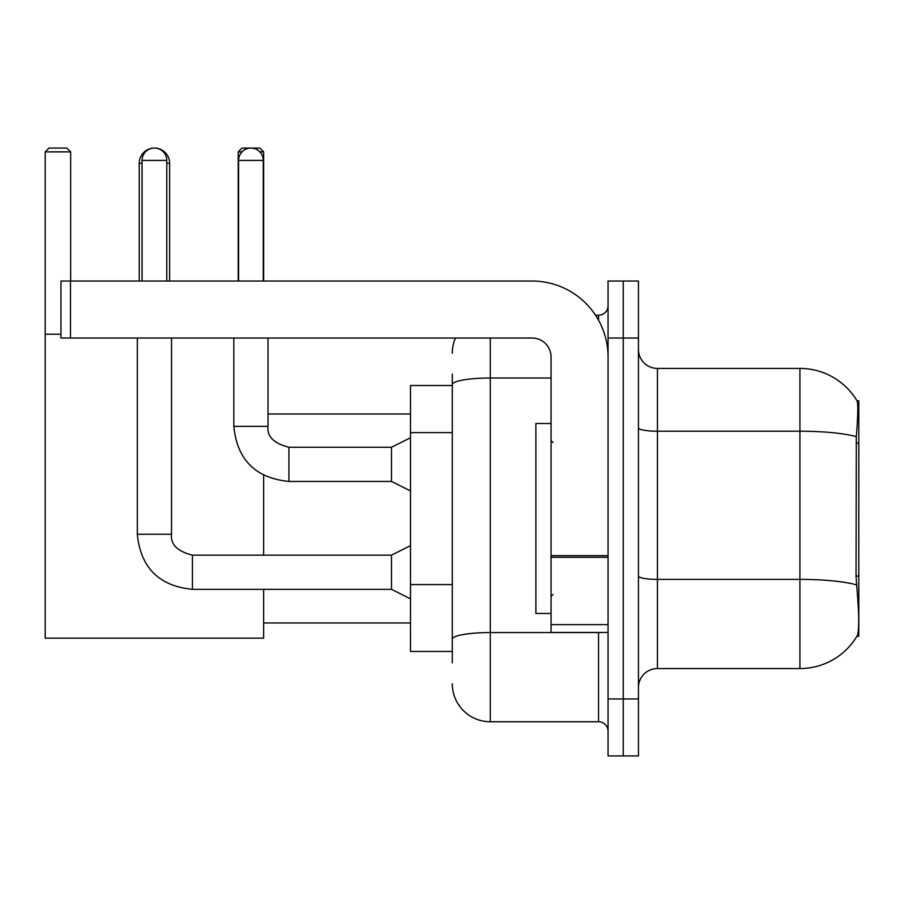 <?xml version="1.0" encoding="UTF-8"?>
<svg xmlns="http://www.w3.org/2000/svg" width="904" height="904" viewBox="0 0 904 904"><rect width="100%" height="100%" fill="white"/><g stroke="black" fill="none" stroke-linecap="round" stroke-linejoin="round"><path stroke-width="1.36" d="M858.8 576.063L856.043 576.063L857.263 592.572C859.184 616.359 859.184 630.743 857.263 635.693L856.935 636.258L858.8 636.258L858.8 400.709L857.071 400.947A66.489 66.489 0 0 0 799.916 368.414A66.489 66.489 0 0 1 856.935 400.709A66.489 66.489 0 0 0 799.916 368.414L657.445 368.414A18.995 18.995 0 0 1 638.45 349.419A18.995 18.995 0 0 0 657.445 368.414L657.445 668.553A18.995 18.995 0 0 0 638.45 687.548M452.282 421.207L452.282 374.12L452.282 385.511L410.495 385.511L410.495 651.456L452.282 651.456M857.263 635.693A66.489 66.489 0 0 1 799.916 668.553L657.445 668.553M623.251 698.95L623.251 755.936L638.45 755.936L638.45 698.95L623.251 698.95L623.251 755.936L608.053 755.936L608.053 698.95L623.251 698.95L623.251 338.028L623.251 698.95M608.053 698.95L608.053 281.031L623.251 281.031L623.251 338.028L623.251 281.031L638.45 281.031L638.45 698.95M856.043 576.063L856.314 436.643C857.964 415.976 858.212 404.088 857.071 400.947A66.489 66.489 0 0 0 799.916 368.414L799.916 431.208L657.445 431.208A18.995 3.3 0 0 1 638.45 427.908M452.282 662.858L452.282 374.12M490.273 338.028L490.273 721.742L598.55 721.742L598.55 632.461M595.533 315.225L598.55 315.225A9.503 9.503 0 0 0 608.053 305.733M452.282 645.761L452.282 595.973M608.053 731.246A9.503 9.503 0 0 0 598.55 721.742M452.282 353.215A37.991 37.991 0 0 1 455.458 338.028M490.273 721.742A37.991 37.991 0 0 1 452.282 683.752M551.067 423.501L535.869 423.501L535.869 613.466L551.067 613.466M139.227 281.031L139.227 163.262A15.198 15.198 0 0 1 154.426 148.064A12.351 12.351 0 0 1 166.777 160.415L166.777 281.031M169.624 281.031L169.624 163.262A15.198 15.198 0 0 0 154.426 148.064A12.351 12.351 0 0 0 142.075 160.415L142.075 281.031M263.652 589.34L263.652 638.156L45.2 638.156L45.2 151.861L48.997 148.064L66.851 148.064L70.659 151.861L45.2 151.861M70.659 281.031L70.659 151.861M45.2 334.22L60.963 334.22M263.652 555.146L263.652 475.312M242.012 151.861L238.204 151.861L242.001 148.064L259.855 148.064L263.652 151.861L263.652 281.031M263.652 151.861L259.832 151.861M238.204 151.861L238.204 281.031M410.495 598.843L391.5 589.34L391.5 555.146L410.495 545.654M137.329 338.028L137.329 534.253L171.523 534.253L171.523 338.028M238.577 281.031L238.577 160.415A12.351 12.351 0 0 1 250.928 148.064A12.351 12.351 0 0 1 263.279 160.415L263.279 281.031M410.495 490.94L391.5 481.448L391.5 447.254L410.495 437.751M233.831 338.028L233.831 426.36L268.025 426.36L268.025 338.028M608.053 632.461L551.067 632.461L551.067 555.644L608.053 555.644M608.053 357.023A75.981 75.981 0 0 0 532.072 281.031L70.467 281.031L70.467 338.028L532.072 338.028A18.995 18.995 0 0 1 551.067 357.023L551.067 555.644M70.467 338.028L60.963 338.028L60.963 281.031L70.467 281.031M858.8 443.096L856.043 443.096M452.282 432.609L410.495 432.609M452.282 584.572L410.495 584.572M799.916 668.553L799.916 431.208A66.489 11.549 180 0 1 856.314 436.643M856.517 584.865A66.489 11.549 180 0 0 799.916 579.374L657.445 579.374A18.995 3.3 0 0 1 638.45 576.074M638.45 338.028L608.053 338.028M601.849 632.461A9.503 1.65 0 0 1 598.55 632.563L490.273 632.563A37.991 6.599 180 0 0 452.282 639.162M452.282 384.618A37.991 6.599 180 0 1 490.273 378.019L551.067 378.019M598.55 320.231L598.55 315.225M142.075 163.262L139.227 163.262M169.624 163.262L166.777 163.262M391.5 589.34L192.416 589.34C159.002 586.041 140.64 567.678 137.329 534.253C140.64 567.678 159.002 586.041 192.416 589.34L192.416 555.18C177.342 551.35 170.37 544.389 171.523 534.253C170.37 544.389 177.342 551.35 192.416 555.146C177.342 551.35 170.37 544.389 171.523 534.253M142.075 160.415L166.777 160.415M391.5 481.448L288.918 481.448C255.493 478.137 237.13 459.774 233.831 426.36C237.13 459.774 255.493 478.137 288.918 481.448L288.918 447.288M238.577 160.415L263.279 160.415M608.053 557.293L551.067 557.293M551.067 624.619L608.053 624.619M552.966 442.497L551.067 440.598M552.966 594.47L551.067 596.369M263.652 622.969L410.495 622.969M268.025 414.009L410.495 414.009M391.5 555.146L192.416 555.146M137.329 534.253C140.64 567.678 159.002 586.041 192.416 589.34M288.918 447.254C273.844 443.457 266.872 436.485 268.025 426.36C266.872 436.485 273.844 443.457 288.918 447.254L391.5 447.254"/></g></svg>

